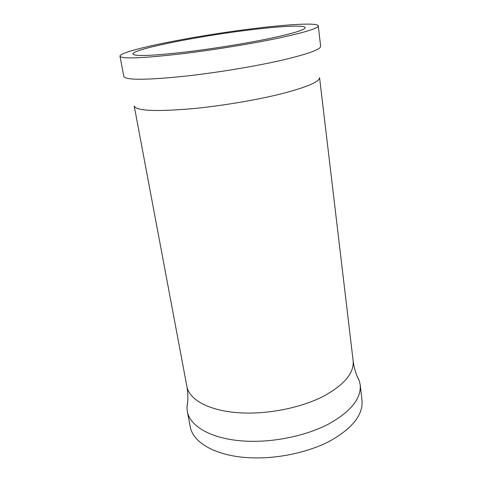 <?xml version="1.0" encoding="UTF-8"?>
<svg xmlns="http://www.w3.org/2000/svg" width="482" height="482" viewBox="0 0 482 482"><rect width="100%" height="100%" fill="white"/><g stroke="black" fill="none" stroke-linecap="round" stroke-linejoin="round"><path stroke-width="0.72" d="M187.094 51.845C213.966 48.586 246.133 43.38 269.372 38.554C293.08 33.493 305.04 29.86 305.251 27.637C304.979 24.703 278.337 26.251 245.458 30.468C194.668 36.801 131.857 49.459 132.93 54.008C134.394 56.551 152.445 55.834 187.094 51.845M181.78 53.791C212.803 50.05 250.158 44.007 277.005 38.427C304.335 32.589 318.09 28.402 318.265 25.865C317.903 22.443 286.748 24.311 249.013 29.167C191.107 36.409 119.018 50.869 119.982 56.207C121.518 59.129 142.118 58.322 181.78 53.791M119.982 56.207L123.814 76.433C125.525 80.277 146.088 80.175 185.516 76.138C216.334 72.722 253.363 66.636 279.94 60.66C306.992 54.37 320.566 49.586 320.651 46.314L318.265 25.865M187.697 401.669L186.938 407.314L187.299 411.273L190.221 426.666C192.77 442.615 215.882 456.099 249.315 457.737C276.584 459.195 308.118 452.568 330.188 440.903C352.607 428.149 363.217 414.641 362.018 400.379L360.205 384.817L359.361 380.931L356.951 375.767M187.299 411.273C189.757 426.757 212.917 439.753 246.543 441.175C273.975 442.446 305.745 435.836 328.001 424.377C350.619 411.857 361.349 398.668 360.205 384.817M192.987 108.631C222.009 105.835 256.695 99.991 281.578 93.755C306.92 87.146 319.584 81.759 319.566 77.596L353.143 360.819C354.168 373.405 343.774 385.479 321.958 397.035C300.503 407.627 269.974 413.899 243.639 412.984C211.297 412.002 189.052 400.373 186.859 386.263L134.207 105.962C136.123 110.92 155.716 111.806 192.987 108.631M359.361 380.931C356.15 374.93 354.077 368.23 353.143 360.819M186.938 407.314C188.215 400.626 188.185 393.613 186.859 386.263"/></g></svg>
